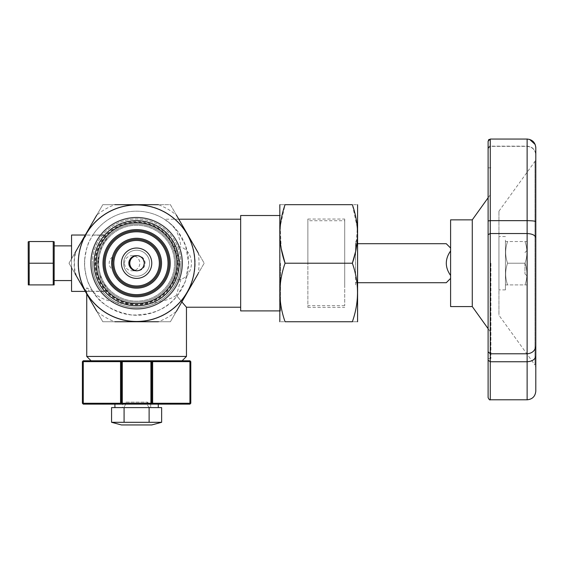 <?xml version="1.0" encoding="UTF-8"?>
<svg xmlns="http://www.w3.org/2000/svg" width="564" height="564" viewBox="0 0 564 564"><rect width="100%" height="100%" fill="white"/><g stroke="black" fill="none" stroke-linecap="round" stroke-linejoin="round"><path stroke-width="0.42" stroke-dasharray="2.82 2.11" d="M137.024 255.64A7.656 7.586 0 0 1 145.11 263.212A7.656 7.586 0 0 1 137.024 270.791M173.211 245.869L171.555 245.869A39.022 39.022 0 0 0 108.408 236.231L101.534 246.087L97.572 263.212L101.541 280.35L108.408 290.199A39.022 39.022 0 0 0 171.555 280.562L173.204 276.741A17.526 17.343 0 0 0 173.204 249.69L171.555 245.869L180.924 247.067C194.94 251.819 194.961 274.597 180.924 279.363L173.211 280.562M84.663 260.039A52.029 52.029 0 0 1 138.716 211.225A52.029 52.029 0 0 1 188.616 264.276A52.029 52.029 0 0 1 136.601 315.248A52.029 52.029 0 0 1 84.663 260.039A33.755 33.586 -90 0 0 84.663 266.391L84.663 260.039C87.54 238.868 91.326 239.383 92.863 235.033L103.995 235.033L92.863 235.033A52.029 52.029 0 0 1 171.816 224.916C176.666 229.668 179.704 237.056 180.924 247.067M103.995 235.033A40.277 40.072 -90 0 0 103.762 235.28L108.408 236.231M507.579 241.533C505.034 248.745 505.034 255.971 507.579 263.212C505.034 256.007 505.034 248.78 507.579 241.533C505.034 241.533 505.034 241.533 507.579 241.533C505.034 241.533 505.034 241.533 507.579 241.533L524.999 241.533C527.544 248.745 527.544 255.971 524.999 263.212C527.544 270.424 527.544 277.65 524.999 284.898C527.544 277.685 527.544 270.459 524.999 263.212C527.544 256.007 527.544 248.78 524.999 241.533C527.544 241.533 527.544 241.533 524.999 241.533C527.544 241.533 527.544 241.533 524.999 241.533L507.579 241.533M505.45 244.727L505.45 284.566L505.45 244.727M507.579 284.898C505.034 277.685 505.034 270.459 507.579 263.212C505.034 270.424 505.034 277.65 507.579 284.898C505.034 284.898 505.034 284.898 507.579 284.898C505.034 284.898 505.034 284.898 507.579 284.898L524.999 284.898C527.544 284.898 527.544 284.898 524.999 284.898C527.544 284.898 527.544 284.898 524.999 284.898L507.579 284.898M507.579 263.212L524.999 263.212L507.579 263.212M54.13 241.533L53.227 241.533L53.227 284.898L28.292 284.898M53.227 284.898L54.13 284.898M122.289 360.777L150.905 360.777L150.905 403.267L152.64 403.267L152.64 404.134L151.772 403.267L152.64 404.134L120.555 404.134L121.422 403.267L120.555 404.134L121.422 403.267L121.422 361.644L120.555 360.777L122.289 360.777L122.289 361.644L151.772 361.644L151.772 403.267L151.772 361.644L152.64 360.777L151.772 361.644L151.772 403.267L152.64 404.134L189.927 404.134L190.794 403.267L190.794 361.644L189.927 360.777L189.927 361.644L190.794 361.644M281.246 248.731L280.202 226.474L285.067 204.683C278.2 204.683 278.2 204.683 285.067 204.683L352.352 204.683C359.219 204.683 359.219 204.683 352.352 204.683L357.343 227.983L355.56 251.706M357.731 321.48L357.731 204.943M352.352 321.748C359.219 321.748 359.219 321.748 352.352 321.748L285.067 321.748C278.2 321.748 278.2 321.748 285.067 321.748C278.2 302.191 278.2 282.677 285.067 263.212L352.352 263.212C359.219 282.677 359.219 302.191 352.352 321.748M102.803 321.748L170.391 321.748L187.29 292.483A58.536 58.536 0 0 0 136.601 204.683L102.803 204.683L85.904 233.947A58.536 58.536 0 0 1 136.601 204.683A58.536 58.536 0 0 0 85.904 292.483L102.803 321.748L170.391 321.748L204.189 263.212L198.154 252.764A62.435 62.435 0 0 1 198.154 273.667L204.189 263.212L170.391 204.683L102.803 204.683L69.005 263.212L85.904 292.483A58.536 58.536 0 0 0 136.601 321.748A58.536 58.536 0 0 1 85.904 233.947L69.005 263.212L102.803 321.748L170.391 321.748L204.189 263.212L170.391 204.683L136.601 204.683A58.536 58.536 0 0 1 187.29 233.947L170.391 204.683L102.803 204.683L96.768 215.131A62.435 62.435 0 0 1 114.873 204.683L102.803 204.683L69.005 263.212L75.04 273.667A62.435 62.435 0 0 1 75.04 252.764L69.005 263.212L102.803 321.748L114.873 321.748A62.435 62.435 0 0 1 96.768 311.3L102.803 321.748M176.426 215.131L170.391 204.683L158.329 204.683A62.435 62.435 0 0 1 176.426 215.131M182.031 263.212A45.43 45.43 0 0 1 113.886 302.558A45.43 45.43 0 0 1 113.886 223.873A45.43 45.43 0 0 1 182.031 263.212A45.43 45.43 0 0 1 113.886 302.558A45.43 45.43 0 0 1 113.886 223.873A45.43 45.43 0 0 1 182.031 263.212M279.688 321.48L279.688 204.943M279.688 287.471L279.688 214.708L279.688 287.471M450.601 250.952L450.601 275.479C444.876 267.301 444.876 259.13 450.601 250.952L450.601 278.39L446.265 282.726M150.905 404.134L150.905 403.267L120.555 403.267L120.555 361.644L121.422 361.644L121.422 403.267L121.422 361.644L120.555 360.777L83.268 360.777L83.268 361.644L120.555 361.644L120.555 360.777L121.422 361.644L122.289 361.644L122.289 404.134M28.292 241.533L29.187 241.533L29.187 284.898M53.227 241.533L29.187 241.533M527.129 244.727L527.129 284.566L527.129 244.727M527.129 256.803L527.129 276.043L527.129 256.803M28.2 284.566L28.2 241.864M524.957 263.212L524.957 273.878L524.957 263.212M54.215 284.566L54.215 241.864M53.227 263.212L29.187 263.212M136.601 276.226A13.007 13.007 0 0 0 147.867 256.712A13.007 13.007 0 0 0 125.335 256.712A13.007 13.007 0 0 0 136.601 276.226A13.007 13.007 0 0 0 147.867 256.712A13.007 13.007 0 0 0 125.335 256.712A13.007 13.007 0 0 0 136.601 276.226M128.634 263.212A7.656 7.586 180 0 1 136.291 255.626A7.656 7.586 180 0 1 143.947 263.212A7.656 7.586 180 0 1 136.291 270.805A7.656 7.586 180 0 1 128.634 263.212M124.51 263.212A7.656 7.586 180 0 1 132.166 255.626A7.656 7.586 180 0 1 139.816 263.212A7.656 7.586 180 0 1 132.166 270.805A7.656 7.586 180 0 1 124.51 263.212M83.268 404.134L120.555 404.134L120.555 403.267L83.268 403.267L83.268 404.134L82.4 403.267L83.268 403.267L83.268 361.644L82.4 361.644L82.4 403.267M161.635 407.603L124.08 407.603L124.08 422.302L161.635 422.302M149.115 407.603L149.115 422.302M357.731 275.14L357.731 239.369L357.731 275.14M150.905 360.777L152.64 360.777L152.64 361.644L189.927 361.644L189.927 403.267L190.794 403.267M505.45 240.123L505.45 289.882L505.45 240.123M82.4 361.644L83.268 360.777M171.103 404.134L102.091 404.134L171.103 404.134L170.109 403.14L103.085 403.14L170.109 403.14L169.115 404.134L104.079 404.134L169.115 404.134M158.28 404.134L114.922 404.134L158.28 404.134M136.601 217.789A45.43 45.43 0 0 1 175.94 285.927A45.43 45.43 0 0 1 97.255 285.927A45.43 45.43 0 0 1 136.601 217.789A45.43 45.43 0 0 1 182.031 263.212A45.43 45.43 0 0 1 136.601 308.642A45.43 45.43 0 0 1 91.171 263.212A45.43 45.43 0 0 1 136.601 217.789M177.695 263.212A41.094 41.094 0 0 0 136.601 222.124A41.094 41.094 0 0 0 95.506 263.212A41.094 41.094 0 0 0 136.601 304.306A41.094 41.094 0 0 0 177.695 263.212M136.601 321.748A58.536 58.536 0 0 0 187.29 292.483A58.536 58.536 0 0 1 136.601 321.748M121.422 263.212A15.179 15.179 0 0 0 144.187 276.36A15.179 15.179 0 0 0 144.187 250.071A15.179 15.179 0 0 0 121.422 263.212M90.635 263.212A45.959 45.959 0 0 0 159.577 303.016A45.959 45.959 0 0 0 159.577 223.414A45.959 45.959 0 0 0 90.635 263.212A45.959 45.959 0 0 0 159.577 303.016A45.959 45.959 0 0 0 159.577 223.414A45.959 45.959 0 0 0 90.635 263.212M173.204 249.69A39.022 39.022 0 0 0 113.244 231.952A39.022 39.022 0 0 0 113.244 294.478A39.022 39.022 0 0 0 173.204 276.741M108.408 290.199L103.762 291.151L86.504 291.327A33.755 33.586 -90 0 0 86.602 291.398L92.947 291.398C105.68 308.057 158.012 307.648 176.391 295.367L181.848 301.916M86.504 291.327L86.807 291.398C86.955 291.165 73.567 279.328 74.42 263.289C73.475 247.265 86.962 235.223 86.807 235.033L103.762 235.28M490.92 263.212L490.92 358.605L490.92 263.212M490.92 167.825L488.107 167.825L488.107 358.605L488.107 141.226M535.8 391.127L535.8 221.666C535.356 221.067 532.465 220.736 527.129 220.658L490.271 220.658L490.271 139.054L490.271 146.344L527.129 146.344C532.465 146.929 535.356 149.869 535.8 155.156L535.8 147.726L535.8 155.156C535.356 149.869 532.465 146.929 527.129 146.344L490.271 146.344L490.271 139.054L527.129 139.054L527.129 361.75L490.271 361.75L488.107 360.234L488.107 397.627M180.924 279.363L176.391 295.367M186.275 307.013L185.739 306.4M183.674 304.038L176.948 296.065L185.182 281.845L188.63 263.212L185.528 245.509L178.012 231.719L169.285 222.738L164.357 219.206L171.816 224.916M240.659 215.518L240.659 310.912M103.762 291.151A40.277 40.072 -90 0 0 103.995 291.398L92.947 291.398M86.602 291.398L103.995 291.398M186.458 356.441L86.736 356.441M84.663 266.391C87.194 286.068 90.783 286.322 92.334 290.559L86.736 287.887L89.542 291.398M92.334 290.559C99.208 303.333 112.398 311.49 131.905 315.036C152.379 315.128 167.395 308.804 176.948 296.065M498.943 211.183L534.975 161.374L535.8 158.829L535.8 367.594L534.975 365.056L534.975 161.374L534.975 365.056L498.943 315.248L498.943 211.183L498.943 315.248M71.557 267.632L71.557 258.798M71.557 235.033L71.557 291.398M174.537 263.212A37.936 37.936 0 0 1 117.629 296.072A37.936 37.936 0 0 1 117.629 230.359A37.936 37.936 0 0 1 174.537 263.212A37.936 37.936 0 0 1 117.629 296.072A37.936 37.936 0 0 1 117.629 230.359A37.936 37.936 0 0 1 174.537 263.212M280.498 263.212L280.498 310.912L280.498 263.212M136.601 308.642A45.43 45.43 0 0 1 97.255 240.504A45.43 45.43 0 0 1 175.94 240.504A45.43 45.43 0 0 1 136.601 308.642A45.43 45.43 0 0 0 175.94 240.504A45.43 45.43 0 0 0 97.255 240.504A45.43 45.43 0 0 0 136.601 308.642M187.29 292.483L204.189 263.212L187.29 233.947A58.536 58.536 0 0 1 187.29 292.483M450.601 248.04L446.265 243.704M54.215 263.212L54.215 280.562L54.215 263.212M71.557 263.212L71.557 280.562L71.557 263.212M189.927 360.777L152.64 360.777L151.772 361.644L152.64 361.644L152.64 403.267L189.927 403.267L189.927 404.134M111.566 422.302L124.08 422.302M124.08 407.603L111.566 407.603M498.943 240.123L498.943 289.882L498.943 240.123M78.333 263.212A58.268 58.268 0 0 0 165.731 313.676A58.268 58.268 0 0 0 165.731 212.755A58.268 58.268 0 0 0 78.333 263.212M158.329 321.748L170.391 321.748L176.426 311.3A62.435 62.435 0 0 1 158.329 321.748M96.204 263.212A40.389 40.389 0 0 0 156.792 298.194A40.389 40.389 0 0 0 156.792 228.237A40.389 40.389 0 0 0 96.204 263.212M355.56 275.479L355.56 243.704L355.56 275.479M450.601 278.39L450.601 275.479M535.8 221.666L535.8 147.726M490.271 399.798L490.271 353.825L527.129 353.825C532.465 353.29 535.356 350.554 535.8 345.633M527.129 399.798L527.129 361.75C532.465 361.341 535.356 359.317 535.8 355.68M535.8 238.015C535.363 235.336 532.465 233.856 527.129 233.566L490.271 233.566L490.271 353.825L488.107 351.788M488.107 220.912L490.271 220.658L490.271 233.566L488.107 234.673M182.123 360.777L91.072 360.777L182.123 360.777M136.601 407.603L114.922 407.603L136.601 407.603M355.56 284.898L355.56 241.533L355.56 284.898L357.731 287.062M151.772 424.946L121.422 424.946M450.601 219.854L450.601 306.576M175.623 263.212A39.022 39.022 0 0 1 117.086 297.009A39.022 39.022 0 0 1 117.086 229.421A39.022 39.022 0 0 1 175.623 263.212A39.022 39.022 0 0 1 117.086 297.009A39.022 39.022 0 0 1 117.086 229.421A39.022 39.022 0 0 1 175.623 263.212A39.022 39.022 0 0 1 117.086 297.009A39.022 39.022 0 0 1 117.086 229.421A39.022 39.022 0 0 1 175.623 263.212A39.022 39.022 0 0 1 117.086 297.009A39.022 39.022 0 0 1 117.086 229.421A39.022 39.022 0 0 1 175.623 263.212M490.271 146.344L488.107 148.536L490.271 146.344M472.279 219.854L472.279 306.576M98.277 263.212C98.763 255.739 98.763 255.739 98.277 263.212C98.763 255.739 98.763 255.739 98.277 263.212L95.182 263.212L98.277 263.212M112.44 257.015A7.656 7.586 180 0 0 112.44 269.416A24.936 24.936 0 0 1 112.44 257.015M111.686 262.048L112.44 269.416M344.724 285.299L344.724 219.043L344.724 285.299M344.724 220.721L344.724 305.709L344.724 220.721L307.866 220.721L307.866 263.212L307.866 219.043L307.866 307.387L307.866 220.721M123.77 404.134L149.425 404.134L123.77 404.134L125.758 402.146L147.437 402.146L125.758 402.146L125.758 404.134L147.437 404.134L125.758 404.134C124.08 407.356 122.994 408.512 122.508 407.596L150.687 407.596L122.508 407.596L122.508 404.134L150.687 404.134L122.508 404.134M150.687 404.134L150.687 407.596C148.699 407.293 147.613 406.136 147.437 404.134L147.437 402.146L149.425 404.134M178.224 263.212A41.623 41.623 0 0 1 115.789 299.265A41.623 41.623 0 0 1 115.789 227.165A41.623 41.623 0 0 1 178.224 263.212M92.369 263.212A44.225 44.225 0 0 0 158.71 301.514A44.225 44.225 0 0 0 158.71 224.916A44.225 44.225 0 0 0 92.369 263.212M180.825 263.212A44.225 44.225 0 0 1 114.485 301.514A44.225 44.225 0 0 1 114.485 224.916A44.225 44.225 0 0 1 180.825 263.212M136.601 270.805L137.454 270.805M136.601 255.626L137.454 255.626M524.957 273.878L527.129 276.043M524.957 252.552L527.129 250.388M136.291 255.626L132.166 255.626M136.291 270.805L132.166 270.805M490.92 358.605L488.107 358.605M178.781 219.206L164.357 219.206M86.736 293.922L86.736 287.887M85.277 291.398L86.807 291.398M85.277 235.033L86.807 235.033M279.688 214.708L280.498 215.518L279.688 215.518M279.688 311.723L280.498 310.912L279.688 310.912M357.731 243.704L355.56 243.704M357.731 282.726L355.56 282.726M104.079 404.134L103.085 403.14L102.091 404.134M488.107 148.311C489.051 146.414 489.771 145.695 490.271 146.147L527.129 146.147C532.395 146.661 535.285 149.552 535.8 154.818M505.45 236.549L498.943 236.549M505.45 289.882L498.943 289.882M355.56 241.533L357.731 239.369M527.721 139.075L529.638 139.428M535.18 144.497L535.779 147.077M488.107 328.657L490.92 332.591M488.107 197.774L490.92 193.84M490.271 139.054L489.002 139.463M488.523 139.95L488.262 140.408M488.234 140.478L488.128 140.901M95.182 263.212L98.735 257.304M307.866 307.387L344.724 307.387M307.866 219.043L344.724 219.043M344.724 305.709L307.866 305.709"/><path stroke-width="0.85" d="M137.024 270.791A7.656 7.586 0 0 1 129.805 263.212A7.656 7.586 0 0 1 137.024 255.64M144.25 263.212A7.656 7.586 0 0 0 136.601 255.626A7.656 7.586 0 0 0 128.945 263.212A7.656 7.586 0 0 0 136.601 270.805A7.656 7.586 0 0 0 144.25 263.212M28.292 284.898L29.187 284.898L29.187 241.533L28.2 241.864L28.292 284.898M53.227 284.898L53.227 241.533L54.215 241.864L54.13 284.898L29.187 284.898M150.905 404.134L152.64 404.134L151.772 403.267L150.905 403.267L150.905 404.134L122.289 404.134L122.289 361.644L121.422 361.644L120.555 360.777L120.555 361.644L83.268 361.644L83.268 403.267L82.4 403.267L82.4 361.644L83.268 360.777L150.905 360.777L150.905 361.644L122.289 361.644L122.289 360.777M352.352 204.683C359.219 204.683 359.219 204.683 352.352 204.683L285.067 204.683C278.2 204.683 278.2 204.683 285.067 204.683C278.2 224.239 278.2 243.754 285.067 263.212L352.352 263.212C359.219 243.754 359.219 224.239 352.352 204.683M357.576 204.683L357.576 321.748M281.246 248.731L285.067 263.212C278.2 282.776 278.2 302.29 285.067 321.748C278.2 321.748 278.2 321.748 285.067 321.748L352.352 321.748C359.219 321.748 359.219 321.748 352.352 321.748C359.219 302.29 359.219 282.776 352.352 263.212L355.56 251.706M198.154 252.764L176.426 215.131M279.836 204.683L279.836 321.748M189.927 360.777L190.794 361.644L152.64 361.644L152.64 360.777L189.927 360.777L189.927 404.134L152.64 404.134L152.64 403.267L190.794 403.267L189.927 404.134M53.227 241.533L29.187 241.533M96.211 263.212A40.389 40.389 0 0 0 156.792 298.194A40.389 40.389 0 0 0 156.792 228.237A40.389 40.389 0 0 0 96.211 263.212A40.389 40.389 0 0 0 156.792 298.194A40.389 40.389 0 0 0 156.792 228.237A40.389 40.389 0 0 0 96.204 263.212M122.289 404.134L83.268 404.134L83.268 403.267L120.555 403.267L120.555 361.644L121.422 361.644L121.422 403.267L120.555 403.267L120.555 404.134L121.422 403.267L150.905 403.267L150.905 361.644L151.772 361.644L152.64 360.777L150.905 360.777M535.8 355.68C535.356 359.317 532.465 361.341 527.129 361.75L527.129 220.658C532.465 220.736 535.356 221.067 535.8 221.666L535.8 391.127C535.285 396.393 532.395 399.284 527.129 399.798L527.129 361.75L490.271 361.75L490.271 399.798C489.771 400.25 489.051 399.524 488.107 397.627L488.107 167.825M535.8 345.591C535.356 350.519 532.465 353.247 527.129 353.79L490.271 353.79L490.271 361.75L488.107 360.234L488.107 141.226L490.271 139.054L490.271 220.658L488.107 220.912M181.848 301.916L186.275 307.013M185.739 306.4L183.674 304.038M91.072 360.777L86.736 356.441L186.458 356.441L186.458 307.225L240.659 307.225M535.8 367.594L535.8 158.829M490.271 139.054L527.129 139.054L527.129 220.658L490.271 220.658L490.271 233.538L488.107 234.645M71.557 258.798L71.557 235.033L85.277 235.033M85.277 291.398L71.557 291.398L71.557 267.632M279.688 310.912L240.659 310.912L240.659 215.518L279.688 215.518M121.422 263.212A15.179 15.179 0 0 1 144.187 250.071A15.179 15.179 0 0 1 144.187 276.36A15.179 15.179 0 0 1 121.422 263.212M535.8 237.98C535.356 235.308 532.465 233.827 527.129 233.538L490.271 233.538L490.271 353.79L488.107 351.746M83.268 404.134L82.4 403.267M82.4 361.644L83.268 361.644L83.268 360.777M357.731 243.704L446.265 243.704L450.601 248.04M450.601 275.479C444.876 267.301 444.876 259.13 450.601 250.952M53.227 263.212L29.187 263.212M149.115 407.603L111.566 407.603L111.566 422.302L161.635 422.302L161.635 407.603L149.115 407.603L149.115 422.302M75.04 273.667L96.768 311.3M96.768 215.131L75.04 252.764M158.329 204.683L114.873 204.683M151.772 403.267L151.772 361.644L152.64 361.644L152.64 403.267L151.772 403.267M114.873 321.748L158.329 321.748M357.731 282.726L446.265 282.726L450.601 278.39M176.426 311.3L198.154 273.667M527.721 139.075L527.129 139.054C532.395 139.569 535.285 142.459 535.8 147.726L535.8 221.666M78.333 263.212A58.268 58.268 0 0 0 165.731 313.676A58.268 58.268 0 0 0 165.731 212.755A58.268 58.268 0 0 0 78.333 263.212M190.794 361.644L190.794 403.267M124.08 407.603L124.08 422.302M111.566 422.302L121.422 424.946L151.772 424.946L161.635 422.302M161.537 263.212A24.936 24.936 0 0 1 124.129 284.813A24.936 24.936 0 0 1 124.129 241.618A24.936 24.936 0 0 1 161.537 263.212M160.444 263.212A23.85 23.85 0 0 1 124.672 283.868A23.85 23.85 0 0 1 124.672 242.562A23.85 23.85 0 0 1 160.444 263.212M136.601 220.658A42.561 42.561 0 0 1 179.155 263.212A42.561 42.561 0 0 1 136.601 305.773A42.561 42.561 0 0 1 94.04 263.212A42.561 42.561 0 0 1 136.601 220.658M472.279 219.854L472.279 306.576L450.601 306.576L450.601 219.854L472.279 219.854L488.107 197.774M170.208 263.212A33.614 33.614 0 0 1 119.794 292.321A33.614 33.614 0 0 1 119.794 234.109A33.614 33.614 0 0 1 170.208 263.212M159.351 263.212A22.757 22.757 0 0 1 125.222 282.924A22.757 22.757 0 0 1 125.222 243.507A22.757 22.757 0 0 1 159.351 263.212M169.115 263.212A32.522 32.522 0 0 1 120.336 291.376A32.522 32.522 0 0 1 120.336 235.054A32.522 32.522 0 0 1 169.115 263.212M182.123 360.777L186.458 356.441M168.03 263.212A31.429 31.429 0 0 1 120.886 290.432A31.429 31.429 0 0 1 120.886 235.999A31.429 31.429 0 0 1 168.03 263.212M112.44 257.015L111.686 262.048M240.659 219.206L178.781 219.206M86.736 356.441L86.736 293.922M54.215 280.562L71.557 280.562M54.215 245.869L71.557 245.869M158.28 407.603L158.28 404.134M114.922 407.603L114.922 404.134M529.638 139.428L535.18 144.497M535.779 147.077L535.8 147.726M527.129 399.798L490.271 399.798M472.279 306.576L488.107 328.657M489.002 139.463L488.523 139.95"/></g></svg>
